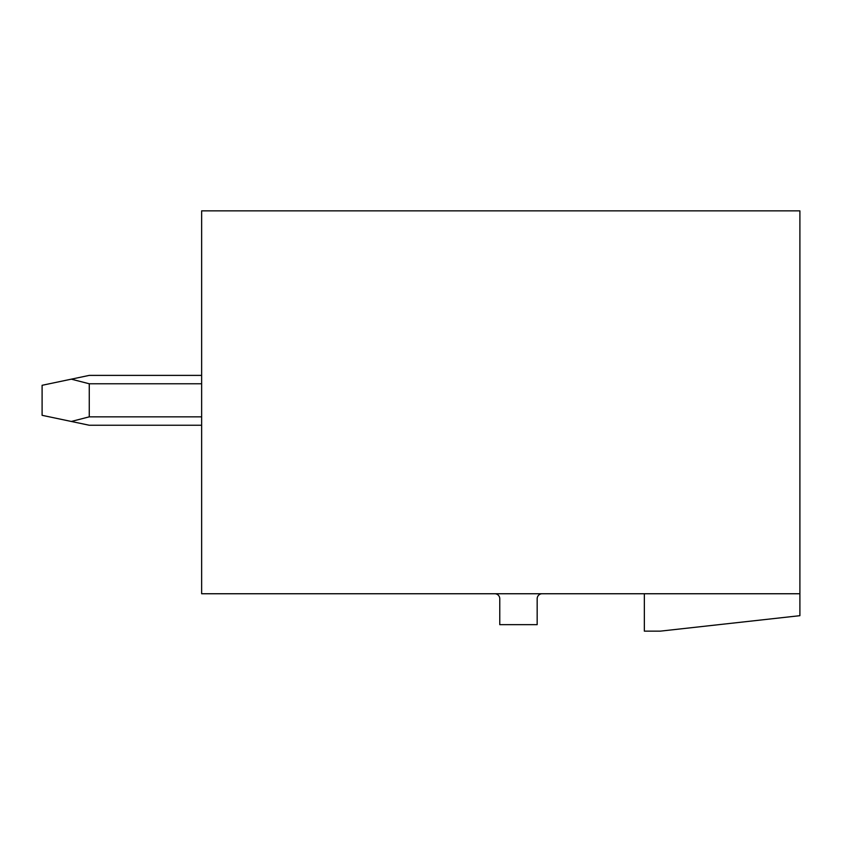 <?xml version="1.0" encoding="UTF-8"?>
<svg xmlns="http://www.w3.org/2000/svg" width="842" height="842" viewBox="0 0 842 842"><rect width="100%" height="100%" fill="white"/><g stroke="black" fill="none" stroke-linecap="round" stroke-linejoin="round"><path stroke-width="1.26" d="M799.9 210.858L201.638 210.858L201.638 593.747L799.9 593.747L799.9 210.858M644.351 593.747L644.351 631.142L660.307 631.142L799.9 615.681L799.9 593.747M494.791 593.747A4.989 4.989 0 0 1 499.769 598.736L499.769 624.659L537.164 624.659L537.164 598.736A4.989 4.989 0 0 1 542.153 593.747M201.638 425.242L89.263 425.242L71.317 421.463L89.263 416.843L201.638 416.843M201.638 375.385L89.263 375.385L71.317 379.163L89.263 383.773L89.263 416.843M71.317 379.163L42.1 385.299L42.1 415.317L71.317 421.463M201.638 383.773L89.263 383.773"/></g></svg>
